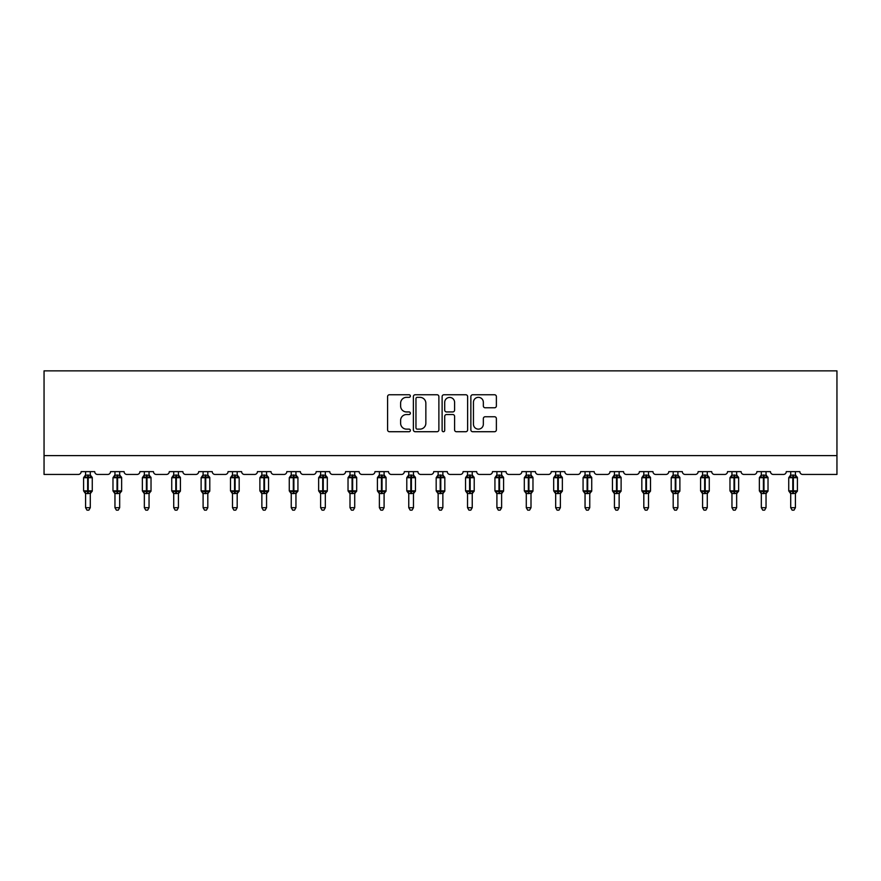 <?xml version="1.0" encoding="UTF-8"?>
<svg xmlns="http://www.w3.org/2000/svg" width="881" height="881" viewBox="0 0 881 881"><rect width="100%" height="100%" fill="white"/><g stroke="black" fill="none" stroke-linecap="round" stroke-linejoin="round"><path stroke-width="1.32" d="M410.37 396.043A1.299 1.299 0 0 0 409.07 394.754L389.435 394.754A1.85 1.85 0 0 0 387.585 396.604L387.585 429.873A1.85 1.85 0 0 0 389.435 431.723L409.07 431.723A1.299 1.299 0 0 0 410.37 430.435A1.299 1.299 0 0 0 409.07 429.135L406.526 429.135A5.914 5.914 0 0 1 400.613 423.221L400.613 420.446A5.914 5.914 0 0 1 406.526 414.533L409.07 414.533A1.299 1.299 0 0 0 410.37 413.233A1.299 1.299 0 0 0 409.07 411.945L406.526 411.945A5.914 5.914 0 0 1 400.613 406.031L400.613 403.256A5.914 5.914 0 0 1 406.526 397.342L409.07 397.342A1.299 1.299 0 0 0 410.37 396.043M494.527 407.782A1.85 1.85 0 0 0 496.377 405.932L496.377 396.604A1.85 1.85 0 0 0 494.527 394.754L472.712 394.754A1.85 1.85 0 0 0 470.861 396.604L470.861 429.873A1.85 1.85 0 0 0 472.712 431.723L494.527 431.723A1.85 1.85 0 0 0 496.377 429.873L496.377 418.596A1.85 1.85 0 0 0 494.527 416.746L485.189 416.746A1.85 1.85 0 0 0 483.339 418.596L483.339 424.19A4.945 4.945 0 0 1 478.394 429.135A4.945 4.945 0 0 1 473.449 424.19L473.449 402.287A4.945 4.945 0 0 1 478.394 397.342A4.945 4.945 0 0 1 483.339 402.287L483.339 405.932A1.85 1.85 0 0 0 485.189 407.782L494.527 407.782M836.95 455.609L836.95 370.857L44.05 370.857L44.05 474.452L78.332 474.452A2.83 2.83 0 0 0 81.151 471.621L94.708 471.621A2.83 2.83 0 0 0 97.538 474.452L107.713 474.452A2.83 2.83 0 0 0 110.532 471.621L124.089 471.621A2.83 2.83 0 0 0 126.919 474.452L137.084 474.452A2.83 2.83 0 0 0 139.914 471.621L153.47 471.621A2.83 2.83 0 0 0 156.3 474.452L166.465 474.452A2.83 2.83 0 0 0 169.295 471.621L182.852 471.621A2.83 2.83 0 0 0 185.682 474.452L195.846 474.452A2.83 2.83 0 0 0 198.677 471.621L212.233 471.621A2.83 2.83 0 0 0 215.063 474.452L225.228 474.452A2.83 2.83 0 0 0 228.058 471.621L241.614 471.621A2.83 2.83 0 0 0 244.444 474.452L254.609 474.452A2.83 2.83 0 0 0 257.439 471.621L270.996 471.621A2.83 2.83 0 0 0 273.826 474.452L283.99 474.452A2.83 2.83 0 0 0 286.821 471.621L300.377 471.621A2.83 2.83 0 0 0 303.207 474.452L313.372 474.452A2.83 2.83 0 0 0 316.202 471.621L329.758 471.621A2.83 2.83 0 0 0 332.578 474.452L342.753 474.452A2.83 2.83 0 0 0 345.583 471.621L359.14 471.621A2.83 2.83 0 0 0 361.959 474.452L372.134 474.452A2.83 2.83 0 0 0 374.954 471.621L388.521 471.621A2.83 2.83 0 0 0 391.34 474.452L401.516 474.452A2.83 2.83 0 0 0 404.335 471.621L417.902 471.621A2.83 2.83 0 0 0 420.722 474.452L430.897 474.452A2.83 2.83 0 0 0 433.716 471.621L447.284 471.621A2.83 2.83 0 0 0 450.103 474.452L460.278 474.452A2.83 2.83 0 0 0 463.098 471.621L476.665 471.621A2.83 2.83 0 0 0 479.484 474.452L489.66 474.452A2.83 2.83 0 0 0 492.479 471.621L506.046 471.621A2.83 2.83 0 0 0 508.866 474.452L519.041 474.452A2.83 2.83 0 0 0 521.86 471.621L535.417 471.621A2.83 2.83 0 0 0 538.247 474.452L548.423 474.452A2.83 2.83 0 0 0 551.242 471.621L564.798 471.621A2.83 2.83 0 0 0 567.628 474.452L577.793 474.452A2.83 2.83 0 0 0 580.623 471.621L594.179 471.621A2.83 2.83 0 0 0 597.01 474.452L607.174 474.452A2.83 2.83 0 0 0 610.004 471.621L623.561 471.621A2.83 2.83 0 0 0 626.391 474.452L636.556 474.452A2.83 2.83 0 0 0 639.386 471.621L652.942 471.621A2.83 2.83 0 0 0 655.772 474.452L665.937 474.452A2.83 2.83 0 0 0 668.767 471.621L682.323 471.621A2.83 2.83 0 0 0 685.154 474.452L695.318 474.452A2.83 2.83 0 0 0 698.148 471.621L711.705 471.621A2.83 2.83 0 0 0 714.535 474.452L724.7 474.452A2.83 2.83 0 0 0 727.53 471.621L741.086 471.621A2.83 2.83 0 0 0 743.916 474.452L754.081 474.452A2.83 2.83 0 0 0 756.911 471.621L770.468 471.621A2.83 2.83 0 0 0 773.287 474.452L783.462 474.452A2.83 2.83 0 0 0 786.293 471.621L799.849 471.621A2.83 2.83 0 0 0 802.668 474.452L836.95 474.452L836.95 455.609L44.05 455.609M438.881 396.604A1.85 1.85 0 0 0 437.031 394.754L415.215 394.754A1.85 1.85 0 0 0 413.376 396.604L413.376 429.873A1.85 1.85 0 0 0 415.215 431.723L437.031 431.723A1.85 1.85 0 0 0 438.881 429.873L438.881 396.604M443.969 394.754L465.785 394.754A1.85 1.85 0 0 1 467.624 396.604L467.624 429.873A1.85 1.85 0 0 1 465.785 431.723L456.446 431.723A1.85 1.85 0 0 1 454.596 429.873L454.596 416.383A1.85 1.85 0 0 0 452.746 414.533L446.557 414.533A1.85 1.85 0 0 0 444.707 416.383L444.707 430.435A1.299 1.299 0 0 1 443.407 431.723A1.299 1.299 0 0 1 442.119 430.435L442.119 396.604A1.85 1.85 0 0 1 443.969 394.754M417.253 397.342A1.299 1.299 0 0 0 415.964 398.63L415.964 427.847A1.299 1.299 0 0 0 417.253 429.135L419.929 429.135A5.914 5.914 0 0 0 425.853 423.221L425.853 403.256A5.914 5.914 0 0 0 419.929 397.342L417.253 397.342M454.596 402.375A4.945 4.945 0 0 0 449.651 397.43A4.945 4.945 0 0 0 444.707 402.375L444.707 410.094A1.85 1.85 0 0 0 446.557 411.945L452.746 411.945A1.85 1.85 0 0 0 454.596 410.094L454.596 402.375M85.578 507.687L90.291 507.687L88.871 510.143L86.988 510.143L85.578 507.687L85.578 493.393A2.07 1.971 180 0 0 84.488 491.675L84.895 491.069L87.648 491.73L88.21 490.882L88.21 476.852L90.974 477.513L91.646 476.808A0.947 0.947 0 0 1 92.263 477.7L83.596 477.7L83.596 490.882L87.648 490.882L87.648 476.852L84.895 477.513L84.488 476.907A2.07 1.971 0 0 0 85.578 475.167L90.291 475.266L90.291 471.621M90.291 507.687L90.291 493.316L87.648 493.591L87.648 491.73L88.21 490.882L92.263 490.882A0.947 0.947 0 0 1 91.646 491.763L90.291 493.712M90.291 493.404L90.291 493.404A2.07 1.971 180 0 1 91.371 491.675L90.974 491.069L88.21 491.73L88.21 493.591M87.648 493.591L85.578 493.404M85.578 471.621L85.578 475.178M85.578 475.266L84.895 477.513L85.578 475.266M90.974 477.513L90.291 475.266M90.291 493.316L90.974 491.069M85.578 493.316L84.895 491.069M114.959 507.687L119.673 507.687L118.252 510.143L116.369 510.143L114.959 507.687L114.959 493.393A2.07 1.971 180 0 0 113.869 491.675L114.277 491.069L117.03 491.73L117.591 490.882L117.591 476.852L120.356 477.513L121.027 476.808A0.947 0.947 0 0 1 121.644 477.7L112.977 477.7L112.977 490.882L117.03 490.882L117.03 476.852L114.277 477.513L113.869 476.907A2.07 1.971 0 0 0 114.959 475.167L119.673 475.266L119.673 471.621M119.673 507.687L119.673 493.316L117.03 493.591L117.03 491.73L117.591 490.882L121.644 490.882A0.947 0.947 0 0 1 121.027 491.763L119.673 493.712M119.673 493.404L119.673 493.404A2.07 1.971 180 0 1 120.752 491.675L120.356 491.069L117.591 491.73L117.591 493.591M117.03 493.591L114.959 493.404M114.959 471.621L114.959 475.178M114.959 475.266L114.277 477.513L114.959 475.266M120.356 477.513L119.673 475.266M119.673 493.316L120.356 491.069M114.959 493.316L114.277 491.069M144.341 507.687L149.043 507.687L147.634 510.143L145.75 510.143L144.341 507.687L144.341 493.393A2.07 1.971 180 0 0 143.251 491.675L143.658 491.069L146.411 491.73L146.973 490.882L146.973 476.852L149.726 477.513L150.409 476.808A0.947 0.947 0 0 1 151.025 477.7L142.359 477.7L142.359 490.882L146.411 490.882L146.411 476.852L143.658 477.513L143.251 476.907A2.07 1.971 0 0 0 144.341 475.167L149.054 475.266L149.043 471.621M149.043 507.687L149.054 493.316L146.411 493.591L146.411 491.73L146.973 490.882L151.025 490.882A0.947 0.947 0 0 1 150.409 491.763L149.043 493.712M149.043 493.404L149.043 493.404A2.07 1.971 180 0 1 150.133 491.675L149.726 491.069L146.973 491.73L146.973 493.591M146.411 493.591L144.341 493.404M144.341 471.621L144.341 475.178M144.341 475.266L143.658 477.513L144.341 475.266M149.726 477.513L149.054 475.266M149.054 493.316L149.726 491.069M144.341 493.316L143.658 491.069M173.722 507.687L178.425 507.687L177.015 510.143L175.132 510.143L173.722 507.687L173.722 493.393A2.07 1.971 180 0 0 172.632 491.675L173.039 491.069L175.793 491.73L176.354 490.882L176.354 476.852L179.107 477.513L179.79 476.808A0.947 0.947 0 0 1 180.407 477.7L171.74 477.7L171.74 490.882L175.793 490.882L175.793 476.852L173.039 477.513L172.632 476.907A2.07 1.971 0 0 0 173.722 475.167L178.436 475.266L178.425 471.621M178.425 507.687L178.436 493.316L175.793 493.591L175.793 491.73L176.354 490.882L180.407 490.882A0.947 0.947 0 0 1 179.79 491.763L178.425 493.712M178.425 493.404L178.425 493.404A2.07 1.971 180 0 1 179.515 491.675L179.107 491.069L176.354 491.73L176.354 493.591M175.793 493.591L173.722 493.404M173.722 471.621L173.722 475.178M173.722 475.266L173.039 477.513L173.722 475.266M179.107 477.513L178.436 475.266M178.436 493.316L179.107 491.069M173.722 493.316L173.039 491.069M203.104 507.687L207.806 507.687L206.396 510.143L204.513 510.143L203.104 507.687L203.104 493.393A2.07 1.971 180 0 0 202.013 491.675L202.421 491.069L205.174 491.73L205.736 490.882L205.736 476.852L208.489 477.513L209.171 476.808A0.947 0.947 0 0 1 209.788 477.7L201.121 477.7L201.121 490.882L205.174 490.882L205.174 476.852L202.421 477.513L202.013 476.907A2.07 1.971 0 0 0 203.104 475.167L207.806 475.266L207.806 471.621M207.806 507.687L207.806 493.316L205.174 493.591L205.174 491.73L205.736 490.882L209.788 490.882A0.947 0.947 0 0 1 209.171 491.763L207.806 493.712M207.806 493.404L207.806 493.404A2.07 1.971 180 0 1 208.896 491.675L208.489 491.069L205.736 491.73L205.736 493.591M205.174 493.591L203.104 493.404M203.104 471.621L203.104 475.178M203.104 475.266L202.421 477.513L203.104 475.266M208.489 477.513L207.806 475.266M207.806 493.316L208.489 491.069M203.104 493.316L202.421 491.069M232.485 507.687L237.187 507.687L235.778 510.143L233.894 510.143L232.485 507.687L232.485 493.393A2.07 1.971 180 0 0 231.395 491.675L231.802 491.069L234.555 491.73L235.117 490.882L235.117 476.852L237.87 477.513L238.553 476.808A0.947 0.947 0 0 1 239.169 477.7L230.503 477.7L230.503 490.882L234.555 490.882L234.555 476.852L231.802 477.513L231.395 476.907A2.07 1.971 0 0 0 232.485 475.167L237.187 475.266L237.187 471.621M237.187 507.687L237.187 493.316L234.555 493.591L234.555 491.73L235.117 490.882L239.169 490.882A0.947 0.947 0 0 1 238.553 491.763L237.187 493.712M237.187 493.404L237.187 493.404A2.07 1.971 180 0 1 238.277 491.675L237.87 491.069L235.117 491.73L235.117 493.591M234.555 493.591L232.485 493.404M232.485 471.621L232.485 475.178M232.485 475.266L231.802 477.513L232.485 475.266M237.87 477.513L237.187 475.266M237.187 493.316L237.87 491.069M232.485 493.316L231.802 491.069M261.866 507.687L266.569 507.687L265.159 510.143L263.276 510.143L261.866 507.687L261.866 493.393A2.07 1.971 180 0 0 260.776 491.675L261.183 491.069L263.937 491.73L264.498 490.882L264.498 476.852L267.251 477.513L267.934 476.808A0.947 0.947 0 0 1 268.551 477.7L259.884 477.7L259.884 490.882L263.937 490.882L263.937 476.852L261.183 477.513L260.776 476.907A2.07 1.971 0 0 0 261.866 475.167L266.569 475.266L266.569 471.621M266.569 507.687L266.569 493.316L263.937 493.591L263.937 491.73L264.498 490.882L268.551 490.882A0.947 0.947 0 0 1 267.934 491.763L266.569 493.712M266.569 493.404L266.569 493.404A2.07 1.971 180 0 1 267.659 491.675L267.251 491.069L264.498 491.73L264.498 493.591M263.937 493.591L261.866 493.404M261.866 471.621L261.866 475.178M261.855 475.266L261.183 477.513L261.855 475.266M267.251 477.513L266.569 475.266M266.569 493.316L267.251 491.069M261.855 493.316L261.183 491.069M291.248 507.687L295.95 507.687L294.54 510.143L292.657 510.143L291.248 507.687L291.248 493.393A2.07 1.971 180 0 0 290.157 491.675L290.565 491.069L293.318 491.73L293.88 490.882L293.88 476.852L296.633 477.513L297.315 476.808A0.947 0.947 0 0 1 297.932 477.7L289.265 477.7L289.265 490.882L293.318 490.882L293.318 476.852L290.565 477.513L290.157 476.907A2.07 1.971 0 0 0 291.248 475.167L295.95 475.266L295.95 471.621M295.95 507.687L295.95 493.316L293.318 493.591L293.318 491.73L293.88 490.882L297.932 490.882A0.947 0.947 0 0 1 297.315 491.763L295.95 493.712M295.95 493.404L295.95 493.404A2.07 1.971 180 0 1 297.04 491.675L296.633 491.069L293.88 491.73L293.88 493.591M293.318 493.591L291.248 493.404M291.248 471.621L291.248 475.178M291.237 475.266L290.565 477.513L291.237 475.266M296.633 477.513L295.95 475.266M295.95 493.316L296.633 491.069M291.237 493.316L290.565 491.069M320.618 507.687L325.331 507.687L323.922 510.143L322.039 510.143L320.618 507.687L320.618 493.393A2.07 1.971 180 0 0 319.539 491.675L319.935 491.069L322.699 491.73L323.261 490.882L323.261 476.852L326.014 477.513L326.686 476.808A0.947 0.947 0 0 1 327.314 477.7L318.647 477.7L318.647 490.882L322.699 490.882L322.699 476.852L319.935 477.513L319.539 476.907A2.07 1.971 0 0 0 320.618 475.167L325.331 475.266L325.331 471.621M325.331 507.687L325.331 493.316L322.699 493.591L322.699 491.73L323.261 490.882L327.314 490.882A0.947 0.947 0 0 1 326.686 491.763L325.331 493.712M325.331 493.404L325.331 493.404A2.07 1.971 180 0 1 326.422 491.675L326.014 491.069L323.261 491.73L323.261 493.591M322.699 493.591L320.618 493.404M320.618 471.621L320.618 475.178M320.618 475.266L319.935 477.513L320.618 475.266M326.014 477.513L325.331 475.266M325.331 493.316L326.014 491.069M320.618 493.316L319.935 491.069M349.999 507.687L354.713 507.687L353.303 510.143L351.42 510.143L349.999 507.687L349.999 493.393A2.07 1.971 180 0 0 348.92 491.675L349.317 491.069L352.081 491.73L352.642 490.882L352.642 476.852L355.395 477.513L356.067 476.808A0.947 0.947 0 0 1 356.695 477.7L348.028 477.7L348.028 490.882L352.081 490.882L352.081 476.852L349.317 477.513L348.92 476.907A2.07 1.971 0 0 0 349.999 475.167L354.713 475.266L354.713 471.621M354.713 507.687L354.713 493.316L352.081 493.591L352.081 491.73L352.642 490.882L356.695 490.882A0.947 0.947 0 0 1 356.067 491.763L354.713 493.712M354.713 493.404L354.713 493.404A2.07 1.971 180 0 1 355.803 491.675L355.395 491.069L352.642 491.73L352.642 493.591M352.081 493.591L349.999 493.404M349.999 471.621L349.999 475.178M349.999 475.266L349.317 477.513L349.999 475.266M355.395 477.513L354.713 475.266M354.713 493.316L355.395 491.069M349.999 493.316L349.317 491.069M379.381 507.687L384.094 507.687L382.684 510.143L380.801 510.143L379.381 507.687L379.381 493.393A2.07 1.971 180 0 0 378.301 491.675L378.698 491.069L381.451 491.73L382.024 490.882L382.024 476.852L384.777 477.513L385.449 476.808A0.947 0.947 0 0 1 386.065 477.7L377.409 477.7L377.409 490.882L381.451 490.882L381.451 476.852L378.698 477.513L378.301 476.907A2.07 1.971 0 0 0 379.381 475.167L384.094 475.266L384.094 471.621M384.094 507.687L384.094 493.316L381.451 493.591L381.451 491.73L382.024 490.882L386.065 490.882A0.947 0.947 0 0 1 385.449 491.763L384.094 493.712M384.094 493.404L384.094 493.404A2.07 1.971 180 0 1 385.184 491.675L384.777 491.069L382.024 491.73L382.024 493.591M381.451 493.591L379.381 493.404M379.381 471.621L379.381 475.178M379.381 475.266L378.698 477.513L379.381 475.266M384.777 477.513L384.094 475.266M384.094 493.316L384.777 491.069M379.381 493.316L378.698 491.069M408.762 507.687L413.475 507.687L412.055 510.143L410.183 510.143L408.762 507.687L408.762 493.393A2.07 1.971 180 0 0 407.672 491.675L408.079 491.069L410.832 491.73L411.405 490.882L411.405 476.852L414.158 477.513L414.83 476.808A0.947 0.947 0 0 1 415.447 477.7L406.791 477.7L406.791 490.882L410.832 490.882L410.832 476.852L408.079 477.513L407.672 476.907A2.07 1.971 0 0 0 408.762 475.167L413.475 475.266L413.475 471.621M413.475 507.687L413.475 493.316L410.832 493.591L410.832 491.73L411.405 490.882L415.447 490.882A0.947 0.947 0 0 1 414.83 491.763L413.475 493.712M413.475 493.404L413.475 493.404A2.07 1.971 180 0 1 414.566 491.675L414.158 491.069L411.405 491.73L411.405 493.591M410.832 493.591L408.762 493.404M408.762 471.621L408.762 475.178M408.762 475.266L408.079 477.513L408.762 475.266M414.158 477.513L413.475 475.266M413.475 493.316L414.158 491.069M408.762 493.316L408.079 491.069M438.143 507.687L442.857 507.687L441.436 510.143L439.564 510.143L438.143 507.687L438.143 493.393A2.07 1.971 180 0 0 437.053 491.675L437.461 491.069L440.214 491.73L440.786 490.882L440.786 476.852L443.539 477.513L444.211 476.808A0.947 0.947 0 0 1 444.828 477.7L436.172 477.7L436.172 490.882L440.214 490.882L440.214 476.852L437.461 477.513L437.053 476.907A2.07 1.971 0 0 0 438.143 475.167L442.857 475.266L442.857 471.621M442.857 507.687L442.857 493.316L440.214 493.591L440.214 491.73L440.786 490.882L444.828 490.882A0.947 0.947 0 0 1 444.211 491.763L442.857 493.712M442.857 493.404L442.857 493.404A2.07 1.971 180 0 1 443.947 491.675L443.539 491.069L440.786 491.73L440.786 493.591M440.214 493.591L438.143 493.404M438.143 471.621L438.143 475.178M438.143 475.266L437.461 477.513L438.143 475.266M443.539 477.513L442.857 475.266M442.857 493.316L443.539 491.069M438.143 493.316L437.461 491.069M467.525 507.687L472.238 507.687L470.817 510.143L468.945 510.143L467.525 507.687L467.525 493.393A2.07 1.971 180 0 0 466.434 491.675L466.842 491.069L469.595 491.73L470.168 490.882L470.168 476.852L472.921 477.513L473.593 476.808A0.947 0.947 0 0 1 474.209 477.7L465.553 477.7L465.553 490.882L469.595 490.882L469.595 476.852L466.842 477.513L466.434 476.907A2.07 1.971 0 0 0 467.525 475.167L472.238 475.266L472.238 471.621M472.238 507.687L472.238 493.316L469.595 493.591L469.595 491.73L470.168 490.882L474.209 490.882A0.947 0.947 0 0 1 473.593 491.763L472.238 493.712M472.238 493.404L472.238 493.404A2.07 1.971 180 0 1 473.328 491.675L472.921 491.069L470.168 491.73L470.168 493.591M469.595 493.591L467.525 493.404M467.525 471.621L467.525 475.178M467.525 475.266L466.842 477.513L467.525 475.266M472.921 477.513L472.238 475.266M472.238 493.316L472.921 491.069M467.525 493.316L466.842 491.069M496.906 507.687L501.619 507.687L500.199 510.143L498.316 510.143L496.906 507.687L496.906 493.393A2.07 1.971 180 0 0 495.816 491.675L496.223 491.069L498.976 491.73L499.549 490.882L499.549 476.852L502.302 477.513L502.974 476.808A0.947 0.947 0 0 1 503.591 477.7L494.935 477.7L494.935 490.882L498.976 490.882L498.976 476.852L496.223 477.513L495.816 476.907A2.07 1.971 0 0 0 496.906 475.167L501.619 475.266L501.619 471.621M501.619 507.687L501.619 493.316L498.976 493.591L498.976 491.73L499.549 490.882L503.591 490.882A0.947 0.947 0 0 1 502.974 491.763L501.619 493.712M501.619 493.404L501.619 493.404A2.07 1.971 180 0 1 502.699 491.675L502.302 491.069L499.549 491.73L499.549 493.591M498.976 493.591L496.906 493.404M496.906 471.621L496.906 475.178M496.906 475.266L496.223 477.513L496.906 475.266M502.302 477.513L501.619 475.266M501.619 493.316L502.302 491.069M496.906 493.316L496.223 491.069M526.287 507.687L531.001 507.687L529.58 510.143L527.697 510.143L526.287 507.687L526.287 493.393A2.07 1.971 180 0 0 525.197 491.675L525.605 491.069L528.358 491.73L528.919 490.882L528.919 476.852L531.684 477.513L532.355 476.808A0.947 0.947 0 0 1 532.972 477.7L524.305 477.7L524.305 490.882L528.358 490.882L528.358 476.852L525.605 477.513L525.197 476.907A2.07 1.971 0 0 0 526.287 475.167L531.001 475.266L531.001 471.621M531.001 507.687L531.001 493.316L528.358 493.591L528.358 491.73L528.919 490.882L532.972 490.882A0.947 0.947 0 0 1 532.355 491.763L531.001 493.712M531.001 493.404L531.001 493.404A2.07 1.971 180 0 1 532.08 491.675L531.684 491.069L528.919 491.73L528.919 493.591M528.358 493.591L526.287 493.404M526.287 471.621L526.287 475.178M526.287 475.266L525.605 477.513L526.287 475.266M531.684 477.513L531.001 475.266M531.001 493.316L531.684 491.069M526.287 493.316L525.605 491.069M555.669 507.687L560.382 507.687L558.961 510.143L557.078 510.143L555.669 507.687L555.669 493.393A2.07 1.971 180 0 0 554.578 491.675L554.986 491.069L557.739 491.73L558.301 490.882L558.301 476.852L561.065 477.513L561.737 476.808A0.947 0.947 0 0 1 562.353 477.7L553.686 477.7L553.686 490.882L557.739 490.882L557.739 476.852L554.986 477.513L554.578 476.907A2.07 1.971 0 0 0 555.669 475.167L560.382 475.266L560.382 471.621M560.382 507.687L560.382 493.316L557.739 493.591L557.739 491.73L558.301 490.882L562.353 490.882A0.947 0.947 0 0 1 561.737 491.763L560.382 493.712M560.382 493.404L560.382 493.404A2.07 1.971 180 0 1 561.461 491.675L561.065 491.069L558.301 491.73L558.301 493.591M557.739 493.591L555.669 493.404M555.669 471.621L555.669 475.178M555.669 475.266L554.986 477.513L555.669 475.266M561.065 477.513L560.382 475.266M560.382 493.316L561.065 491.069M555.669 493.316L554.986 491.069M585.05 507.687L589.752 507.687L588.343 510.143L586.46 510.143L585.05 507.687L585.05 493.393A2.07 1.971 180 0 0 583.96 491.675L584.367 491.069L587.12 491.73L587.682 490.882L587.682 476.852L590.435 477.513L591.118 476.808A0.947 0.947 0 0 1 591.735 477.7L583.068 477.7L583.068 490.882L587.12 490.882L587.12 476.852L584.367 477.513L583.96 476.907A2.07 1.971 0 0 0 585.05 475.167L589.763 475.266L589.752 471.621M589.752 507.687L589.763 493.316L587.12 493.591L587.12 491.73L587.682 490.882L591.735 490.882A0.947 0.947 0 0 1 591.118 491.763L589.752 493.712M589.752 493.404L589.752 493.404A2.07 1.971 180 0 1 590.843 491.675L590.435 491.069L587.682 491.73L587.682 493.591M587.12 493.591L585.05 493.404M585.05 471.621L585.05 475.178M585.05 475.266L584.367 477.513L585.05 475.266M590.435 477.513L589.763 475.266M589.763 493.316L590.435 491.069M585.05 493.316L584.367 491.069M614.431 507.687L619.134 507.687L617.724 510.143L615.841 510.143L614.431 507.687L614.431 493.393A2.07 1.971 180 0 0 613.341 491.675L613.749 491.069L616.502 491.73L617.063 490.882L617.063 476.852L619.817 477.513L620.499 476.808A0.947 0.947 0 0 1 621.116 477.7L612.449 477.7L612.449 490.882L616.502 490.882L616.502 476.852L613.749 477.513L613.341 476.907A2.07 1.971 0 0 0 614.431 475.167L619.145 475.266L619.134 471.621M619.134 507.687L619.145 493.316L616.502 493.591L616.502 491.73L617.063 490.882L621.116 490.882A0.947 0.947 0 0 1 620.499 491.763L619.134 493.712M619.134 493.404L619.134 493.404A2.07 1.971 180 0 1 620.224 491.675L619.817 491.069L617.063 491.73L617.063 493.591M616.502 493.591L614.431 493.404M614.431 471.621L614.431 475.178M614.431 475.266L613.749 477.513L614.431 475.266M619.817 477.513L619.145 475.266M619.145 493.316L619.817 491.069M614.431 493.316L613.749 491.069M643.813 507.687L648.515 507.687L647.106 510.143L645.222 510.143L643.813 507.687L643.813 493.393A2.07 1.971 180 0 0 642.723 491.675L643.13 491.069L645.883 491.73L646.445 490.882L646.445 476.852L649.198 477.513L649.881 476.808A0.947 0.947 0 0 1 650.497 477.7L641.831 477.7L641.831 490.882L645.883 490.882L645.883 476.852L643.13 477.513L642.723 476.907A2.07 1.971 0 0 0 643.813 475.167L648.515 475.266L648.515 471.621M648.515 507.687L648.515 493.316L645.883 493.591L645.883 491.73L646.445 490.882L650.497 490.882A0.947 0.947 0 0 1 649.881 491.763L648.515 493.712M648.515 493.404L648.515 493.404A2.07 1.971 180 0 1 649.605 491.675L649.198 491.069L646.445 491.73L646.445 493.591M645.883 493.591L643.813 493.404M643.813 471.621L643.813 475.178M643.813 475.266L643.13 477.513L643.813 475.266M649.198 477.513L648.515 475.266M648.515 493.316L649.198 491.069M643.813 493.316L643.13 491.069M673.194 507.687L677.896 507.687L676.487 510.143L674.604 510.143L673.194 507.687L673.194 493.393A2.07 1.971 180 0 0 672.104 491.675L672.511 491.069L675.264 491.73L675.826 490.882L675.826 476.852L678.579 477.513L679.262 476.808A0.947 0.947 0 0 1 679.879 477.7L671.212 477.7L671.212 490.882L675.264 490.882L675.264 476.852L672.511 477.513L672.104 476.907A2.07 1.971 0 0 0 673.194 475.167L677.896 475.266L677.896 471.621M677.896 507.687L677.896 493.316L675.264 493.591L675.264 491.73L675.826 490.882L679.879 490.882A0.947 0.947 0 0 1 679.262 491.763L677.896 493.712M677.896 493.404L677.896 493.404A2.07 1.971 180 0 1 678.987 491.675L678.579 491.069L675.826 491.73L675.826 493.591M675.264 493.591L673.194 493.404M673.194 471.621L673.194 475.178M673.194 475.266L672.511 477.513L673.194 475.266M678.579 477.513L677.896 475.266M677.896 493.316L678.579 491.069M673.194 493.316L672.511 491.069M702.575 507.687L707.278 507.687L705.868 510.143L703.985 510.143L702.575 507.687L702.575 493.393A2.07 1.971 180 0 0 701.485 491.675L701.893 491.069L704.646 491.73L705.207 490.882L705.207 476.852L707.961 477.513L708.643 476.808A0.947 0.947 0 0 1 709.26 477.7L700.593 477.7L700.593 490.882L704.646 490.882L704.646 476.852L701.893 477.513L701.485 476.907A2.07 1.971 0 0 0 702.575 475.167L707.278 475.266L707.278 471.621M707.278 507.687L707.278 493.316L704.646 493.591L704.646 491.73L705.207 490.882L709.26 490.882A0.947 0.947 0 0 1 708.643 491.763L707.278 493.712M707.278 493.404L707.278 493.404A2.07 1.971 180 0 1 708.368 491.675L707.961 491.069L705.207 491.73L705.207 493.591M704.646 493.591L702.575 493.404M702.575 471.621L702.575 475.178M702.564 475.266L701.893 477.513L702.564 475.266M707.961 477.513L707.278 475.266M707.278 493.316L707.961 491.069M702.564 493.316L701.893 491.069M731.957 507.687L736.659 507.687L735.25 510.143L733.366 510.143L731.957 507.687L731.957 493.393A2.07 1.971 180 0 0 730.867 491.675L731.274 491.069L734.027 491.73L734.589 490.882L734.589 476.852L737.342 477.513L738.025 476.808A0.947 0.947 0 0 1 738.641 477.7L729.975 477.7L729.975 490.882L734.027 490.882L734.027 476.852L731.274 477.513L730.867 476.907A2.07 1.971 0 0 0 731.957 475.167L736.659 475.266L736.659 471.621M736.659 507.687L736.659 493.316L734.027 493.591L734.027 491.73L734.589 490.882L738.641 490.882A0.947 0.947 0 0 1 738.025 491.763L736.659 493.712M736.659 493.404L736.659 493.404A2.07 1.971 180 0 1 737.749 491.675L737.342 491.069L734.589 491.73L734.589 493.591M734.027 493.591L731.957 493.404M731.957 471.621L731.957 475.178M731.946 475.266L731.274 477.513L731.946 475.266M737.342 477.513L736.659 475.266M736.659 493.316L737.342 491.069M731.946 493.316L731.274 491.069M761.327 507.687L766.041 507.687L764.631 510.143L762.748 510.143L761.327 507.687L761.327 493.393A2.07 1.971 180 0 0 760.248 491.675L760.644 491.069L763.409 491.73L763.97 490.882L763.97 476.852L766.723 477.513L767.406 476.808A0.947 0.947 0 0 1 768.023 477.7L759.356 477.7L759.356 490.882L763.409 490.882L763.409 476.852L760.644 477.513L760.248 476.907A2.07 1.971 0 0 0 761.327 475.167L766.041 475.266L766.041 471.621M766.041 507.687L766.041 493.316L763.409 493.591L763.409 491.73L763.97 490.882L768.023 490.882A0.947 0.947 0 0 1 767.406 491.763L766.041 493.712M766.041 493.404L766.041 493.404A2.07 1.971 180 0 1 767.131 491.675L766.723 491.069L763.97 491.73L763.97 493.591M763.409 493.591L761.327 493.404M761.327 471.621L761.327 475.178M761.327 475.266L760.644 477.513L761.327 475.266M766.723 477.513L766.041 475.266M766.041 493.316L766.723 491.069M761.327 493.316L760.644 491.069M790.709 507.687L795.422 507.687L794.012 510.143L792.129 510.143L790.709 507.687L790.709 493.393A2.07 1.971 180 0 0 789.629 491.675L790.026 491.069L792.79 491.73L793.352 490.882L793.352 476.852L796.105 477.513L796.776 476.808A0.947 0.947 0 0 1 797.404 477.7L788.737 477.7L788.737 490.882L792.79 490.882L792.79 476.852L790.026 477.513L789.629 476.907A2.07 1.971 0 0 0 790.709 475.167L795.422 475.266L795.422 471.621M795.422 507.687L795.422 493.316L792.79 493.591L792.79 491.73L793.352 490.882L797.404 490.882A0.947 0.947 0 0 1 796.776 491.763L795.422 493.712M795.422 493.404L795.422 493.404A2.07 1.971 180 0 1 796.512 491.675L796.105 491.069L793.352 491.73L793.352 493.591M792.79 493.591L790.709 493.404M790.709 471.621L790.709 475.178M790.709 475.266L790.026 477.513L790.709 475.266M796.105 477.513L795.422 475.266M795.422 493.316L796.105 491.069M790.709 493.316L790.026 491.069M88.21 474.991L88.21 476.852L87.648 474.991M91.371 476.907A2.07 1.971 0 0 1 90.291 475.167M117.591 474.991L117.591 476.852L117.03 474.991M120.752 476.907A2.07 1.971 0 0 1 119.673 475.167M146.973 474.991L146.973 476.852L146.411 474.991M150.133 476.907A2.07 1.971 0 0 1 149.043 475.167M176.354 474.991L176.354 476.852L175.793 474.991M179.515 476.907A2.07 1.971 0 0 1 178.425 475.167M205.736 474.991L205.736 476.852L205.174 474.991M208.896 476.907A2.07 1.971 0 0 1 207.806 475.167M235.117 474.991L235.117 476.852L234.555 474.991M238.277 476.907A2.07 1.971 0 0 1 237.187 475.167M264.498 474.991L264.498 476.852L263.937 474.991M267.659 476.907A2.07 1.971 0 0 1 266.569 475.167M293.88 474.991L293.88 476.852L293.318 474.991M297.04 476.907A2.07 1.971 0 0 1 295.95 475.167M323.261 474.991L323.261 476.852L322.699 474.991M326.422 476.907A2.07 1.971 0 0 1 325.331 475.167M352.642 474.991L352.642 476.852L352.081 474.991M355.803 476.907A2.07 1.971 0 0 1 354.713 475.167M382.024 474.991L382.024 476.852L381.451 474.991M385.184 476.907A2.07 1.971 0 0 1 384.094 475.167M411.405 474.991L411.405 476.852L410.832 474.991M414.566 476.907A2.07 1.971 0 0 1 413.475 475.167M440.786 474.991L440.786 476.852L440.214 474.991M443.947 476.907A2.07 1.971 0 0 1 442.857 475.167M470.168 474.991L470.168 476.852L469.595 474.991M473.328 476.907A2.07 1.971 0 0 1 472.238 475.167M499.549 474.991L499.549 476.852L498.976 474.991M502.699 476.907A2.07 1.971 0 0 1 501.619 475.167M528.919 474.991L528.919 476.852L528.358 474.991M532.08 476.907A2.07 1.971 0 0 1 531.001 475.167M558.301 474.991L558.301 476.852L557.739 474.991M561.461 476.907A2.07 1.971 0 0 1 560.382 475.167M587.682 474.991L587.682 476.852L587.12 474.991M590.843 476.907A2.07 1.971 0 0 1 589.752 475.167M617.063 474.991L617.063 476.852L616.502 474.991M620.224 476.907A2.07 1.971 0 0 1 619.134 475.167M646.445 474.991L646.445 476.852L645.883 474.991M649.605 476.907A2.07 1.971 0 0 1 648.515 475.167M675.826 474.991L675.826 476.852L675.264 474.991M678.987 476.907A2.07 1.971 0 0 1 677.896 475.167M705.207 474.991L705.207 476.852L704.646 474.991M708.368 476.907A2.07 1.971 0 0 1 707.278 475.167M734.589 474.991L734.589 476.852L734.027 474.991M737.749 476.907A2.07 1.971 0 0 1 736.659 475.167M763.97 474.991L763.97 476.852L763.409 474.991M767.131 476.907A2.07 1.971 0 0 1 766.041 475.167M793.352 474.991L793.352 476.852L792.79 474.991M796.512 476.907A2.07 1.971 0 0 1 795.422 475.167M92.263 490.882L92.263 477.7M85.578 493.712L83.596 490.882M85.578 474.87L83.596 477.7M91.646 476.808L90.291 474.87M121.644 490.882L121.644 477.7M114.959 493.712L112.977 490.882M114.959 474.87L112.977 477.7M121.027 476.808L119.673 474.87M151.025 490.882L151.025 477.7M144.341 493.712L142.359 490.882M144.341 474.87L142.359 477.7M150.409 476.808L149.043 474.87M180.407 490.882L180.407 477.7M173.722 493.712L171.74 490.882M173.722 474.87L171.74 477.7M179.79 476.808L178.425 474.87M209.788 490.882L209.788 477.7M203.104 493.712L201.121 490.882M203.104 474.87L201.121 477.7M209.171 476.808L207.806 474.87M239.169 490.882L239.169 477.7M232.485 493.712L230.503 490.882M232.485 474.87L230.503 477.7M238.553 476.808L237.187 474.87M268.551 490.882L268.551 477.7M261.866 493.712L259.884 490.882M261.866 474.87L259.884 477.7M267.934 476.808L266.569 474.87M297.932 490.882L297.932 477.7M291.248 493.712L289.265 490.882M291.248 474.87L289.265 477.7M297.315 476.808L295.95 474.87M327.314 490.882L327.314 477.7M320.618 493.712L318.647 490.882M320.618 474.87L318.647 477.7M326.686 476.808L325.331 474.87M356.695 490.882L356.695 477.7M349.999 493.712L348.028 490.882M349.999 474.87L348.028 477.7M356.067 476.808L354.713 474.87M386.065 490.882L386.065 477.7M379.381 493.712L377.409 490.882M379.381 474.87L377.409 477.7M385.449 476.808L384.094 474.87M415.447 490.882L415.447 477.7M408.762 493.712L406.791 490.882M408.762 474.87L406.791 477.7M414.83 476.808L413.475 474.87M444.828 490.882L444.828 477.7M438.143 493.712L436.172 490.882M438.143 474.87L436.172 477.7M444.211 476.808L442.857 474.87M474.209 490.882L474.209 477.7M467.525 493.712L465.553 490.882M467.525 474.87L465.553 477.7M473.593 476.808L472.238 474.87M503.591 490.882L503.591 477.7M496.906 493.712L494.935 490.882M496.906 474.87L494.935 477.7M502.974 476.808L501.619 474.87M532.972 490.882L532.972 477.7M526.287 493.712L524.305 490.882M526.287 474.87L524.305 477.7M532.355 476.808L531.001 474.87M562.353 490.882L562.353 477.7M555.669 493.712L553.686 490.882M555.669 474.87L553.686 477.7M561.737 476.808L560.382 474.87M591.735 490.882L591.735 477.7M585.05 493.712L583.068 490.882M585.05 474.87L583.068 477.7M591.118 476.808L589.752 474.87M621.116 490.882L621.116 477.7M614.431 493.712L612.449 490.882M614.431 474.87L612.449 477.7M620.499 476.808L619.134 474.87M650.497 490.882L650.497 477.7M643.813 493.712L641.831 490.882M643.813 474.87L641.831 477.7M649.881 476.808L648.515 474.87M679.879 490.882L679.879 477.7M673.194 493.712L671.212 490.882M673.194 474.87L671.212 477.7M679.262 476.808L677.896 474.87M709.26 490.882L709.26 477.7M702.575 493.712L700.593 490.882M702.575 474.87L700.593 477.7M708.643 476.808L707.278 474.87M738.641 490.882L738.641 477.7M731.957 493.712L729.975 490.882M731.957 474.87L729.975 477.7M738.025 476.808L736.659 474.87M768.023 490.882L768.023 477.7M761.327 493.712L759.356 490.882M761.327 474.87L759.356 477.7M767.406 476.808L766.041 474.87M797.404 490.882L797.404 477.7M790.709 493.712L788.737 490.882M790.709 474.87L788.737 477.7M796.776 476.808L795.422 474.87"/></g></svg>
